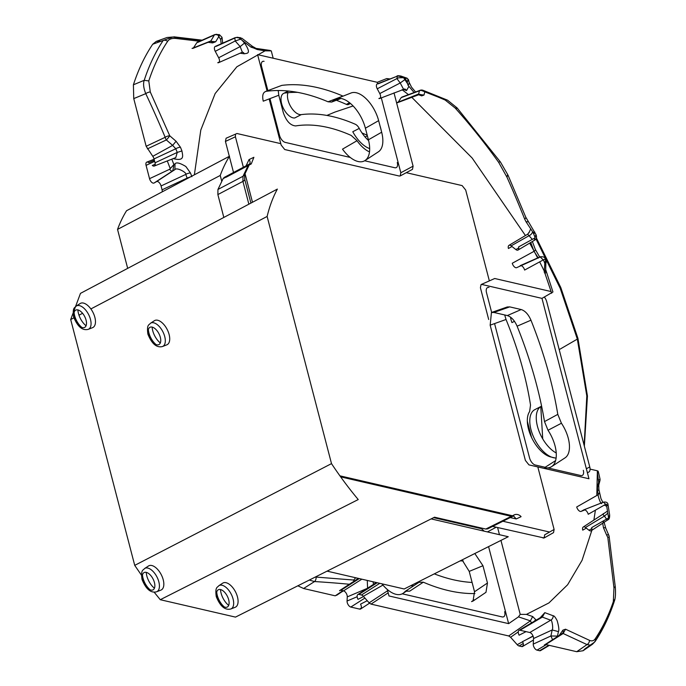 <?xml version="1.0" encoding="UTF-8"?>
<svg xmlns="http://www.w3.org/2000/svg" width="686" height="686" viewBox="0 0 686 686"><rect width="100%" height="100%" fill="white"/><g stroke="black" fill="none" stroke-linecap="round" stroke-linejoin="round"><path stroke-width="1.03" d="M223.825 217.445L217.874 194.567L217.951 189.456L223.087 178.652L224.219 177.417L226.123 177.228L251.248 163.92L253.889 157.3L249.035 159.581L246.06 165.841M73.899 317.85L70.692 319.539L80.476 293.368L277.367 189.087A233.206 120.11 62.7 0 0 267.12 216.459L90.878 308.94M82.586 313.296L78.976 315.191M513.531 516.001L516.232 518.95L521.086 516.678A5.094 4.065 25.5 0 0 514.208 514.886L488.801 527.628L487.626 528.889L485.774 529.052L434.521 517.201L235.478 617.108L160.275 599.71L358.238 499.554A233.206 120.11 62.7 0 1 331.501 463.625L134.722 565.367L141.453 575.168M489.307 280.694L465.7 190.048L462.132 185.597L406.284 172.683M280.788 143.648L236.97 133.513L226.088 138.229L236.97 133.513M537.815 466.934L554.108 529.463L553.533 532.628L544.109 537.978L544.684 534.823L554.108 529.463M492.599 526.402L544.109 537.978M502.881 521.24L549.572 532.044M233.523 172.486L229.356 156.477M229.313 156.314L225.437 141.436L226.088 138.238M252.482 202.267L245.039 173.695M243.359 167.273L235.418 136.78L235.461 134.216M156.614 591.795L160.927 590.097A13.591 6.997 -117.3 0 0 163.225 579.764A13.591 6.997 -117.3 0 0 148.485 565.984L144.609 568.514C143.134 570.486 140.699 569.483 142.002 579.37C145.912 589.137 150.783 593.279 156.614 591.795A13.12 6.757 -117.3 0 0 158.835 581.822A13.12 6.757 -117.3 0 0 144.609 568.514M146.255 572.364A13.591 6.997 -117.3 0 0 146.838 575.974A13.591 6.997 -117.3 0 0 154.436 588.219M220.506 589.54A13.591 6.997 -117.3 0 0 221.089 593.158A13.591 6.997 -117.3 0 0 228.678 605.395M230.865 608.971L235.178 607.282A13.591 6.997 -117.3 0 0 237.476 596.949A13.591 6.997 -117.3 0 0 222.736 583.16L218.86 585.69C217.385 587.662 214.95 586.667 216.244 596.554C220.163 606.313 225.034 610.454 230.865 608.971A13.12 6.757 -117.3 0 0 233.086 598.998A13.12 6.757 -117.3 0 0 218.86 585.69M152.138 327.093A13.591 6.997 -117.3 0 0 152.729 330.712A13.591 6.997 -117.3 0 0 160.318 342.957M162.505 346.524L166.809 344.835A13.591 6.997 -117.3 0 0 169.116 334.502A13.591 6.997 -117.3 0 0 154.376 320.714L150.491 323.243C149.025 325.215 146.581 324.221 147.884 334.108C151.803 343.866 156.674 348.008 162.505 346.524A13.12 6.757 -117.3 0 0 164.726 336.552A13.12 6.757 -117.3 0 0 150.491 323.243M88.254 329.349L92.567 327.659A13.591 6.997 -117.3 0 0 94.865 317.326A13.591 6.997 -117.3 0 0 80.125 303.538L76.249 306.067C74.774 308.04 72.339 307.045 73.634 316.932C77.552 326.69 82.423 330.832 88.254 329.349A13.12 6.757 -117.3 0 0 90.475 319.376A13.12 6.757 -117.3 0 0 76.249 306.067M77.895 309.918A13.591 6.997 -117.3 0 0 78.478 313.536A13.591 6.997 -117.3 0 0 86.076 325.781M154.196 592.224L160.275 599.71M70.692 319.539L134.722 565.367M267.12 216.459L331.501 463.625M365.029 136.926L367.413 135.931M540.774 406.592L542.729 438.894M367.242 135.279L361.994 132.938M194.37 174.819L200.792 130.066L215.147 93.562L236.859 66.791L265.045 50.841L271.262 50.875L253.906 48.08L270.207 50.455M497.599 527.551L499.459 534.703M500.952 540.405L520.211 614.364L518.47 616.868L508.643 623.643L388.979 595.954L387.29 589.463M591.872 530.269L582.054 560.333L567.622 584.755L548.92 602.934L526.428 614.399L520.211 614.364M590.08 469.104L597.377 470.793L596.811 495.498M595.388 510.178L593.905 520.065M488.681 319.487L480.414 287.76L481.066 284.561L494.726 278.507L481.092 284.544M494.726 278.507L551.124 291.559M546.022 261.538L546.15 262.575L544.693 265.079A1251.264 442.513 -44.3 0 1 544.221 272.025A4.245 3.687 4.4 0 0 545.679 269.504L552.95 291.979L541.974 298.376L588.965 478.759L528.957 464.885L525.39 460.426L490.113 324.984M402.073 89.712L408.462 94.634M411.609 97.155L472.157 158.029L525.433 235.547M529.695 243.11L533.742 250.519M534.137 251.256L537.661 257.962M539.65 261.829L544.29 271.124M269.144 98.938L281.157 145.072L284.724 149.531L399.269 176.028L400.23 175.933L400.821 172.761L413.092 166.175L394.004 92.884M413.092 166.175L412.492 169.348L400.238 175.925M273.174 58.224L271.262 50.875M403.094 89.309L406.515 90.586L408.787 86.59M407.656 83.846L403.771 77.964L405.349 78.504M418.306 94.522L421.65 95.886L423.999 95.054L424.788 91.864A4.245 3.636 110.6 0 0 424.703 91.718M437.419 96.777L424.788 91.864A4.245 3.91 13.5 0 0 424.617 91.684M530.707 228.875L528.966 232.854M542.755 260.123L543.612 260.174M601.742 503.275C601.176 505.436 597.729 495.935 598.218 494.7L597.532 490.653A4.245 1.192 -9.6 0 0 598.887 489.495L598.767 485.079L599.916 480.68A4.245 3.447 14.5 0 1 598.681 482.404L597.472 473.349L598.312 471.316L597.377 470.793M598.689 480.037A4.245 1.209 -10.2 0 0 599.984 478.871L598.518 472.422M598.869 481.375L598.526 482.987M598.261 484.016L598.466 482.875M606.741 506.319L604.289 505.093M602.822 514.251L607.504 511.087M613.961 599.787A377.823 194.592 -117.3 0 1 595.397 638.537C593.939 640.827 591.958 641.427 589.471 640.33A4.245 3.653 -63.3 0 1 587.019 644.591L576.729 651.7L545.73 644.531L544.315 645.054L545.198 644.488M559.159 635.528L562.932 630.125L565.538 629.208L589.471 640.33M558.421 631.592L552.17 629.962C553.542 628.376 551.716 618.575 550.695 620.213A4.245 3.576 111 0 0 553.182 615.771C554.099 615.676 555.42 617.306 557.152 620.659C558.833 626.592 559.253 630.237 558.421 631.592L557.478 636.102L558.481 636.497M553.182 615.771L544.813 612.649L542.352 617.1L541.168 617.16L519.002 630.357A4.245 2.187 62.7 0 1 520.005 630.237L542.352 617.1L550.695 620.213L529.798 632.501L520.005 630.237M540.259 617.692L544.813 612.649M536.04 620.204L535.715 619.612L534.308 621.242M526.428 614.399L532.662 616.525L535.715 619.612M433.629 517.647L481.521 528.726L484.247 531.187M373.536 584.318L373.064 581.779M315.354 577.02L353.762 580.047L355.665 577.758M191.874 176.696L190.485 173.001L185.855 166.501C179.869 162.916 176.259 162.033 175.024 163.86L173.892 164.537L171.809 159.161M173.035 158.56C185.306 161.776 182.527 155.19 181.936 150.929L180.469 147.276L176.07 141.256L169.759 135.794L150.285 91.993L148.785 80.931A377.823 194.592 -117.3 0 1 167.607 41.383C169.039 39.111 171.766 38.133 175.77 38.442L199.677 41.246M219.194 35.955L215.678 41.76L212.617 42.909L208.072 42.309M240.1 53.191L244.327 53.8C246.746 53.088 252.088 54.486 244.525 43.029L242.235 40.414M253.794 48.071L257.241 49.529L265.045 50.841M388.971 79.293A1197.902 344.338 -9.4 0 0 386.698 78.581L389.888 78.933M403.745 89.069L404.303 89.849M377.291 83.881A4.245 2.187 62.7 0 1 378.132 83.846L397.348 76.146L377.291 83.881A4.245 2.187 62.7 0 0 377.24 88.794L379.778 93.57A4.245 2.187 62.7 0 1 379.727 98.484L404.714 88.991A4.245 3.567 -71.4 0 1 404.714 88.991A4.245 3.567 -71.4 0 1 406.515 90.586M403.497 89.146L400.204 82.98L404.972 79.576M408.504 79.748L407.072 78.195L400.967 76.06L397.348 76.146L396.911 78.59L398.592 77.792L403.531 77.707M407.072 78.195L405.186 78.59L407.141 81.728L407.784 81.188L407.818 79.37M407.141 81.728A1264.564 657.334 -56.3 0 1 407.981 85.21A4.245 3.267 -13.4 0 0 409.096 82.209L408.513 79.782M407.981 85.21L414.104 92.533M418.949 94.316L419.523 95.114M421.65 95.886A4.245 3.61 110 0 0 419.883 94.308L397.648 102.634A4.245 2.187 62.7 0 1 396.808 102.668L398.257 102.094M417.714 94.299L423.999 95.054M447.538 100.182A4.245 3.713 113.4 0 0 445.188 100.062L455.152 108.011A380.79 196.119 62.7 0 1 498.645 162.308A4.245 0.995 -35.6 0 1 500.428 161.999L457.125 107.934L447.538 100.182L423.048 90.312A4.245 3.636 110.6 0 0 420.895 90.269A4.245 2.29 69.5 0 0 420.072 90.303L401.764 97.138M498.645 162.308L506.98 177.22L507.606 174.656M506.98 177.22A1197.902 871.28 -81.8 0 1 524.687 219.108A4.245 1.809 -21.8 0 0 525.742 217.119L535.989 234.621L534.788 238.025L518.59 246.909A4.245 2.187 62.7 0 1 518.033 250.056A4.245 2.187 62.7 0 1 515.863 249.558L511.147 245.845A4.245 2.187 62.7 0 0 508.969 245.348L527.697 234.192L529.198 232.117M524.687 219.108L525.99 221.698L528.083 221.827M534.797 232.074L532.876 232.271L533.777 234.166L534.797 232.074M535.955 234.535L535.989 234.621C537.035 237.305 536.512 239.2 534.394 240.314L534.788 238.025M532.31 239.388A1252.362 837.889 0 0 0 529.026 235.71A4.245 2.71 138.2 0 0 532.593 231.782M511.147 245.845L529.026 235.71L527.697 234.192M530.741 242.484A1220.548 924.496 -79.5 0 1 534.042 251.325A4.245 1.715 -20.2 0 0 535.294 249.352L539.702 257.061M541.031 256.624L516.815 267.6A4.245 2.187 62.7 0 1 516.712 267.651A4.245 2.187 62.7 0 1 512.262 263.261L534.042 251.325L538.356 258.108M545.927 261.134L545.19 259.076C545.001 257.199 543.321 256.461 540.148 256.864L520.177 265.671A4.245 2.187 62.7 0 1 524.619 270.061L543.475 259.805A1215.052 920.338 -79.5 0 1 544.787 263.415L544.693 265.079M545.542 260.629L544.787 263.415M545.036 259.222L543.475 259.805M545.679 269.504L545.953 261.195M544.221 272.025L545.147 273.911L545.902 271.682M367.585 588.211L367.276 580.442M354.268 581.051A4.245 2.787 -140.3 0 0 353.762 580.047A4.245 3.001 -84.5 0 1 353.719 581.411M316.075 577.089A4.245 2.89 -86.4 0 1 314.54 581.548A1197.902 473.314 159.9 0 1 349.371 584.249M309.292 580.064L314.54 581.548L303.598 588.511L335.222 595.825L342.854 590.706M187.329 178.549L187.141 178.094L190.631 176.799M154.11 159.246L146.795 162.119A4.245 2.187 62.7 0 0 146.075 165.352L149.539 178.669A4.245 2.187 62.7 0 0 154.093 183.008L156.511 181.619A4.245 2.187 62.7 0 1 161.064 185.957L162.067 189.816L187.141 178.094A1207.489 999.048 108 0 0 185.769 174.416A4.245 1.655 159.4 0 1 190.485 173.001M161.064 185.957L185.769 174.416C187.158 172.709 176.534 166.912 174.887 169.631L175.024 163.86M149.539 178.669L169.545 169.322L171.8 171.466L172.949 170.222L173.892 164.537L170.239 168.627A1201.863 994.391 108 0 0 167.273 160.936M146.152 146.272L165.172 137.303A4.245 1.706 157.3 0 1 169.759 135.794L169.759 135.794A4.245 0.506 -49.3 0 1 166.346 139.944A4.245 1.809 64.7 0 1 165.172 137.303A1197.902 1000.257 109.1 0 0 145.758 93.648C143.554 88.168 143.04 83.718 144.214 80.313L133.401 84.79L133.744 98.604L146.152 146.272L152.781 156.322A4.245 2.187 62.7 0 1 154.024 158.938L155.036 162.796A4.245 2.187 62.7 0 1 154.316 166.029L175.796 157.591L177.245 152.421L181.936 150.929M180.469 147.276A4.245 1.698 -22 0 0 175.779 148.776L172.64 145.381L176.07 141.256M133.744 98.604L145.758 93.648A4.245 1.775 154.8 0 1 150.285 91.993M201.487 40.44A1197.902 344.338 -9.4 0 0 172.709 37.027L167.041 37.498L172.709 37.027L152.712 44.23L156.237 41.4L161.047 41.237M174.887 37.267L175.77 38.442M212.617 42.909A4.245 2.958 97.6 0 0 210.722 41.289L215.678 41.76M218.885 35.663L218.088 35.192M217.985 35.132L217.213 34.806M215.678 34.6L215.13 34.677M222.358 43.287A4.245 3.07 -6.5 0 0 222.573 42.026L222.024 37.336L219.366 34.643L217.942 35.149L220.669 39.531A1252.362 675.178 -54.5 0 1 221.175 43.81M219.366 34.643L215.464 34.523L198.211 42.223A4.245 2.187 62.7 0 0 197.328 42.275A4.245 2.187 62.7 0 0 196.796 42.746L193.461 47.883L210.894 40.928A1204.848 323.663 -33.3 0 0 214.324 35.037M222.024 37.336L220.669 39.531M242.458 52.179A4.245 3.061 -81.7 0 1 244.327 53.8M242.304 52.145L240.169 46.614L244.525 43.029M234.801 38.039L235.212 40.98L241.009 39.025M241.832 38.227L239.002 37.902L240.151 38.828A1251.264 925.646 -158.6 0 1 251.016 47.154A4.245 1.046 -52.3 0 1 252.568 46.451L241.832 38.227L240.151 38.828M240.409 37.636L236.147 37.473A1215.052 383.645 168 0 1 239.002 37.902M251.016 47.154L253.906 48.08M256.487 48.509L257.241 49.529M386.698 78.581L377.266 82.303L257.593 54.623L267.051 90.904M379.727 98.484A4.245 2.187 62.7 0 1 378.886 98.527L380.336 97.944M445.188 100.062A1197.902 344.338 -9.4 0 0 420.895 90.269L401.156 97.635L402.553 97.112L401.156 97.635L398.223 102.154A4.245 2.187 62.7 0 1 397.648 102.634M534.351 240.332L518.033 250.056M512.013 246.523L508.42 248.495A4.245 2.187 62.7 0 1 508.969 245.348M543.201 259.883L540.148 256.864M363.537 596.528L357.998 599.367A4.245 2.187 62.7 0 1 357.843 594.556A4.245 2.187 62.7 0 1 358.889 594.41L361.445 595.002A4.245 2.187 62.7 0 1 363.331 596.288L369.137 602.831L371.015 604.109L508.703 635.965L510.59 637.251L518.264 631.909M340.41 590.234L339.553 590.792A4.245 2.187 62.7 0 1 339.922 590.414A4.245 2.187 62.7 0 1 340.968 590.269L343.523 590.86A4.245 2.187 62.7 0 1 347.279 596.889L347.056 601.022A4.245 2.187 62.7 0 0 350.812 607.05L359.644 609.099L361.282 608.053M297.853 585.801L303.598 588.511M162.067 189.816A4.245 2.187 62.7 0 1 162.196 191.857M169.545 169.322L170.239 168.627M154.316 166.029A4.245 2.187 62.7 0 1 152.301 165.455L155.225 164.203M133.401 84.79A382.153 196.822 62.7 0 1 152.712 44.23M192.046 48.414L193.495 47.831M214.358 34.943L215.378 34.566A1215.052 383.645 -12 0 1 218.251 34.943M218.663 57.753L240.169 46.614A1268.483 1119.681 -120.3 0 0 235.212 40.98L215.241 51.321L218.663 57.753A4.245 2.187 62.7 0 1 218.645 62.649A4.245 2.187 62.7 0 1 217.771 62.7L219.263 62.04M237.948 37.267L236.147 37.473M532.662 616.525L530.407 620.856L531.41 622.759L532.276 622.451M335.222 595.825L343.472 590.843M215.241 51.321A4.245 2.187 62.7 0 1 215.25 46.425A4.245 2.187 62.7 0 1 216.133 46.365L235.83 37.584M533.116 636.179L522.535 641.616A4.245 2.187 62.7 0 1 522.646 646.452A4.245 2.187 62.7 0 1 521.643 646.572L519.088 645.98A4.245 2.187 62.7 0 1 517.201 644.694L510.59 637.251M281.783 85.39L265.431 91.53L281.783 85.39A276.698 142.508 62.7 0 1 342.914 96.066L328.045 101.794L331.664 102.068L333.062 101.065A28.237 14.543 62.7 0 1 336.123 98.861A28.237 14.543 62.7 0 1 365.398 128.205L368.416 139.79A28.237 14.543 62.7 0 1 364.995 160.558A28.237 14.543 62.7 0 1 342.511 149.145L357.029 140.707L351.181 135.425A232.837 119.921 62.7 0 0 295.692 125.915C290.367 125.521 286.225 121.062 283.275 112.53L278.782 95.251L263.252 101.185C261.992 95.448 262.978 92.164 266.219 91.324A278.336 143.348 62.7 0 1 328.045 101.794M278.224 90.518L278.782 95.251M364.995 160.558L378.44 151.786A26.6 13.703 62.7 0 0 381.665 132.218L378.646 120.642L365.398 128.205M521.18 309.54C525.142 310.809 528.4 314.36 530.964 320.199L517.107 326.184C514.534 320.371 511.284 316.829 507.34 315.569L493.834 312.447L509.724 306.882L521.18 309.54L507.34 315.569M493.834 312.447L491.433 312.516L490.181 325.155L506.028 319.487A232.837 119.921 62.7 0 1 530.527 405.074L529.618 411.591A26.6 13.703 62.7 0 0 531.504 437.299A26.6 13.703 62.7 0 0 550.849 456.979L556.089 458.188M599.195 493.165L598.218 494.7L576.712 506.98A4.245 2.187 62.7 0 0 581.111 511.396A4.245 2.187 62.7 0 0 581.265 511.319L583.683 509.93A4.245 2.187 62.7 0 1 583.829 509.852A4.245 2.187 62.7 0 1 588.236 514.268L605.652 504.321L603.474 502.135C606.424 501.715 607.95 502.658 608.062 504.956L609.631 514.86L607.95 519.782C609.168 519.456 609.725 517.819 609.631 514.86L609.614 514.749M605.652 504.321L606.407 504.261L608.551 517.827M607.899 505.711L606.407 504.261M607.925 519.799L591.186 530.715A4.245 2.187 62.7 0 1 588.974 530.244L591.872 528.503M608.851 535.397A4.245 1.638 -23 0 0 606.527 534.891L607.822 537.472A4.245 1.072 -7.9 0 0 609.142 536.478A4.245 4.245 0 0 0 608.851 535.397L605.789 528.263A4.245 1.621 156.6 0 0 603.483 527.783L602.685 523.178L603.68 521.746M557.315 636.694L557.478 636.102L550.909 635.973L552.547 639.704M474.163 599.847L471.556 601.613L473.031 601.056L474.523 591.752L469.215 571.387L482.961 565.727L487.463 583.006L474.523 591.752M473.031 601.056L485.98 592.31L487.463 583.006M220.232 175.453L117.538 229.407A242.415 124.852 62.7 0 1 126.558 210.722L229.527 156.202A243.607 125.469 62.7 0 0 220.232 175.453L221.784 181.404M327.068 571.138L404.191 588.982L508.249 536.735L431.142 518.899M117.538 229.407L127.682 268.363M462.09 559.913L469.215 571.387M474.815 553.525L482.961 565.727M474.901 593.562A276.698 142.508 62.7 0 1 423.322 582.2L409.731 591.143L405.469 591.203L404.714 591.872A28.237 14.543 62.7 0 1 403.008 593.381A28.237 14.543 62.7 0 1 381.93 583.837M406.369 590.783L404.714 591.872M423.322 582.2L419.043 582.251L405.469 591.203M413.907 585.638A26.6 13.703 62.7 0 1 410.785 585.673M526.042 631.635L519.113 635.193A4.245 2.187 62.7 0 1 519.002 630.357M529.798 632.501A4.245 2.187 62.7 0 1 533.545 638.529L552.17 629.962L550.909 635.973L533.254 644.103L533.545 638.529M546.305 644.66L537.009 650.122A4.245 2.187 62.7 0 1 533.254 644.103M537.009 650.122L539.565 650.722A4.245 2.187 62.7 0 0 540.568 650.602A4.245 2.187 62.7 0 0 540.98 650.199L549.186 645.329M562.932 630.125A4.245 3.379 -145.3 0 1 562.726 633.169L544.315 645.054M561.817 633.993L563.172 633.504L587.019 644.591L590.234 645.132M595.122 641.496L592.455 644.265L595.122 641.496C602.994 629.731 609.417 616.242 614.39 601.047A4.245 3.241 -161.9 0 1 613.293 602.445A380.79 196.119 62.7 0 1 594.325 642.302L585.064 648.707L583.091 650.74L576.729 651.7M592.455 644.265L583.091 650.74M613.293 602.445L613.97 587.962L614.956 586.779M586.281 528.117L582.74 530.141A4.245 2.187 62.7 0 1 583.254 527.011A4.245 2.187 62.7 0 1 585.475 527.483L588.974 530.244M583.254 527.011L602.728 514.311L604.443 516.086L607.839 513.197M608.216 518.153L591.701 527.594A4.245 2.187 62.7 0 1 591.186 530.715M506.028 319.487L504.707 314.96M507.203 306.994L509.724 306.882M530.964 320.199A276.698 142.508 62.7 0 1 557.795 414.37L544.504 421.598L548.011 430.259A28.237 14.543 62.7 0 1 551.604 466.626A28.237 14.543 62.7 0 1 544.684 467.578L555.591 460.632M517.107 326.184A278.336 143.348 62.7 0 1 544.504 421.598M557.795 414.37L561.422 423.236L548.011 430.259M561.422 423.236A26.6 13.703 62.7 0 1 565.05 457.854L551.604 466.626M369.505 151.88A26.6 13.703 62.7 0 1 357.029 140.707M340.067 98.347L333.062 101.065M336.123 98.861L351.069 92.987A26.6 13.703 62.7 0 1 378.646 120.642M146.795 162.119A4.245 2.187 62.7 0 1 148.802 162.693L154.384 160.292M367.25 600.704L360.536 604.143A4.245 2.187 62.7 0 1 360.69 608.954A4.245 2.187 62.7 0 1 359.644 609.099M488.578 546.613L508.643 623.643M565.538 629.208L563.172 633.504L545.73 644.531M598.767 485.079L597.54 486.768L597.532 490.653M481.966 284.493L541.974 298.376M400.821 172.761L381.313 97.866M377.634 83.743L377.266 82.303M586.35 468.735L589.771 466.969A6.791 3.499 62.7 0 1 588.794 472.062L587.405 472.774M589.771 466.969L546.742 301.789A6.791 3.499 62.7 0 0 544.375 297.098M531.539 437.376L527.328 421.23M541.554 405.898A6.791 3.499 62.7 0 1 540.928 406.498A26.754 13.78 62.7 0 0 538.261 429.059A26.754 13.78 62.7 0 0 556.226 452.957M545.147 467.286L535.243 464.997A6.791 3.499 62.7 0 1 529.541 457.871L494.563 323.586M491.656 312.439L486.511 292.682A6.791 3.499 62.7 0 1 487.497 287.597A6.791 3.499 62.7 0 1 488.998 287.46M547.668 467.869L580.819 475.535A6.791 3.499 62.7 0 0 582.32 475.398A6.791 3.499 62.7 0 0 583.306 470.313M556.114 457.982A26.754 13.78 62.7 0 1 533.665 437.214A26.754 13.78 62.7 0 1 534.463 409.834L540.928 406.498M514.466 321.314L511.97 322.6A13.591 6.997 62.7 0 1 510.538 317.155M472.097 582.44A268.355 138.212 62.7 0 1 434.298 573.865M402.253 593.81L502.161 616.92A6.791 3.499 62.7 0 0 503.661 616.783A6.791 3.499 62.7 0 0 504.647 611.698M463.222 560.899A241.18 124.217 62.7 0 1 460.126 560.899M297.69 92.37A268.355 138.212 62.7 0 0 284.819 93.039A13.591 6.997 62.7 0 0 283.567 93.425A13.591 6.997 62.7 0 0 283.026 107.582A13.591 6.997 62.7 0 0 294.774 117.958L301.24 114.622A241.18 124.217 62.7 0 1 355.279 124.243A6.791 3.499 62.7 0 1 359.25 128.402A26.754 13.78 62.7 0 0 368.622 140.604M301.24 114.622A13.591 6.997 62.7 0 1 290.924 106.947A13.591 6.997 62.7 0 1 287.949 92.696M397.263 162.505A6.791 3.499 62.7 0 1 396.285 167.598A6.791 3.499 62.7 0 1 394.776 167.736L364.652 160.764M350.229 157.428L285.196 142.379A6.791 3.499 62.7 0 1 279.494 135.262L269.95 98.63M264.084 61.337A6.791 3.499 62.7 0 0 262.575 61.474A6.791 3.499 62.7 0 0 261.598 66.559L267.857 90.595M350.237 103.269L349.32 103.74A26.754 13.78 62.7 0 1 349.869 102.96M379.993 125.804A26.754 13.78 62.7 0 1 381.322 130.915M369.677 148.596A26.754 13.78 62.7 0 1 352.776 131.738L359.25 128.402M349.32 103.74A6.791 3.499 62.7 0 1 348.548 104.469A6.791 3.499 62.7 0 1 346.37 104.375L349.568 102.72M336.337 100.267A268.355 138.212 62.7 0 1 346.37 104.375M244.748 179.38A5.094 1.749 165.4 0 1 244.756 179.415A5.094 1.749 165.4 0 1 242.93 181.396L248.864 204.179M250.922 203.09L244.756 179.415L244.55 174.716L243.007 176.276L217.951 189.456M217.874 194.567L242.93 181.396L243.007 176.276L248.1 165.583M249.035 159.581A5.094 4.065 -154.5 0 1 249.755 163.774L251.248 163.92M225.874 177.177L223.087 178.652M511.953 516.018L511.173 516.301L340.642 476.856M514.208 514.886L513.042 516.146L487.626 528.897M511.319 516.335L485.774 529.052M516.232 518.95L510.213 517.561M543.132 538.09L544.727 537.181M225.437 141.436L235.418 136.78M142.465 574.902A13.12 6.757 -117.3 0 0 143.022 578.161A13.12 6.757 -117.3 0 0 150.165 589.84M216.716 592.078A13.12 6.757 -117.3 0 0 217.265 595.337A13.12 6.757 -117.3 0 0 224.416 607.016M148.356 329.632A13.12 6.757 -117.3 0 0 148.905 332.89A13.12 6.757 -117.3 0 0 156.056 344.569M74.105 312.456A13.12 6.757 -117.3 0 0 74.654 315.714A13.12 6.757 -117.3 0 0 81.806 327.394M74.337 317.404A9.733 5.016 -117.3 0 0 82.509 327.608A9.733 5.016 -117.3 0 0 86.067 320.122A9.733 5.016 -117.3 0 0 77.895 309.918A9.733 5.016 -117.3 0 0 74.337 317.404M160.318 337.298A9.733 5.016 -117.3 0 0 152.146 327.093A9.733 5.016 -117.3 0 0 148.579 334.588A9.733 5.016 -117.3 0 0 156.76 344.784A9.733 5.016 -117.3 0 0 160.318 337.298M216.948 597.026A9.733 5.016 -117.3 0 0 225.119 607.23A9.733 5.016 -117.3 0 0 228.678 599.744A9.733 5.016 -117.3 0 0 220.506 589.54A9.733 5.016 -117.3 0 0 216.948 597.026M142.697 579.85A9.733 5.016 -117.3 0 0 150.869 590.054A9.733 5.016 -117.3 0 0 154.436 582.568A9.733 5.016 -117.3 0 0 146.264 572.364A9.733 5.016 -117.3 0 0 142.697 579.85M535.946 238.882L560.23 288.377L577.338 339.116L586.813 395.968L584.146 445.368M559.21 349.628L577.329 339.107M577.612 338.018L577.338 339.116M487.429 531.924L496.175 527.225M481.521 528.726L482.378 528.271M377.24 88.794L396.911 78.59A1260.945 1133.015 -120.5 0 1 400.204 82.98L379.778 93.57M398.317 75.897A1201.863 356.917 169.8 0 1 405.512 78.41M419.429 90.818A1250.449 357.603 -31.5 0 1 418.649 93.991L398.223 102.154M421.127 90.363A4.245 3.91 13.5 0 0 420.329 90.483M455.152 108.011L457.313 108.405M532.902 232.254A1204.848 956.901 35.1 0 0 525.99 221.698M535.14 237.656A1215.052 920.338 100.5 0 0 533.785 234.166M154.093 183.008L171.8 171.466A1260.945 30.295 147.7 0 1 174.887 169.631L156.511 181.619M154.024 158.938L175.779 148.776A1207.489 999.048 -72 0 1 177.245 152.421L155.036 162.796M147.396 148.879L166.346 139.944A1250.449 1080.45 -151.2 0 1 172.64 145.381L152.781 156.322M163.174 40.465A380.79 196.119 62.7 0 0 144.214 80.313L148.785 80.931M163.388 40.397A4.245 3.499 -146.2 0 1 167.607 41.383M518.77 247.912L515.863 249.558M518.47 616.868L530.407 620.856L508.703 635.965M371.015 604.109L388.173 592.867M363.331 596.288L382.951 585.072M369.137 602.831L387.616 590.732M361.445 595.002L379.761 583.332M358.889 594.41L377.197 582.74M350.812 607.05L364.909 598.063M347.279 596.889L367.404 588.322M347.056 601.022L357.157 596.726M343.523 590.86L361.839 579.181M340.968 590.269L359.275 578.59M336.62 595.311L343.326 590.809M146.075 165.352L154.65 161.339M198.04 42.189L196.796 42.746M529.36 624.183L531.496 622.914M533.039 635.991L526.642 639.506M522.595 641.736L517.201 644.694M381.665 132.218L368.416 139.79M603.397 502.178L583.683 509.93M523.255 643.528L519.088 645.98M523.255 645.629L521.643 646.572M548.869 645.252L539.565 650.722M607.822 537.472L613.97 587.962M606.527 534.891L603.483 527.783M585.475 527.483L604.443 516.086L606.793 519.542M581.265 511.319L584.909 509.887M598.681 482.404L597.54 486.768M545.147 273.911L551.673 293.214M595.397 638.537L595.568 640.407M284.819 93.039L288.652 91.067M249.164 165.026L244.55 174.707M249.335 164.108L224.219 177.417M513.574 516.001L513.042 516.146M512.476 515.752L339.913 475.835M326.879 115.437L334.862 112.092L353.101 105.961M584.352 446.166L587.439 396.019L577.921 338.309L560.771 287.477L536.366 237.931M409.105 82.26L411.531 87.173L415.579 91.984M500.428 161.999L507.974 175.076L525.742 217.119M532.379 241.515L535.294 249.352M173.832 36.821L202.113 40.174M222.581 42.103L222.856 43.072M252.568 46.459L255.261 47.909M400.958 76.06C398.36 75.606 397.023 75.64 396.937 76.163M357.843 594.556L376.288 582.525M339.922 590.414L358.366 578.384M156.237 41.4L167.041 37.498M192.877 48.38L210.422 41.374M216.81 34.3L214.744 34.6L197.328 42.275M218.645 62.649L242.252 52.247M235.221 37.619L215.25 46.425M599.916 480.68A4.245 4.245 0 0 0 599.984 478.871M603.474 502.135L583.829 509.852M533.468 640.004L522.646 646.452M407.21 590.637L403.008 593.381M549.357 645.363L540.568 650.602M581.111 511.396L584.926 509.895M491.433 312.516L507.323 306.951M331.664 102.068L341.019 98.467M369.497 603.2L360.69 608.954M423.048 90.312A4.245 4.245 0 0 0 420.072 90.303M614.39 601.047C614.296 601.03 616.105 598.183 615.308 587.105L609.142 536.478M605.789 528.263L604.057 522.115M603.294 514.337L603.448 513.565L602.728 514.311M598.887 489.495L600.97 498.628L602.865 502.375M283.567 93.425L288.231 91.024M350.477 103.475L348.548 104.469"/></g></svg>
